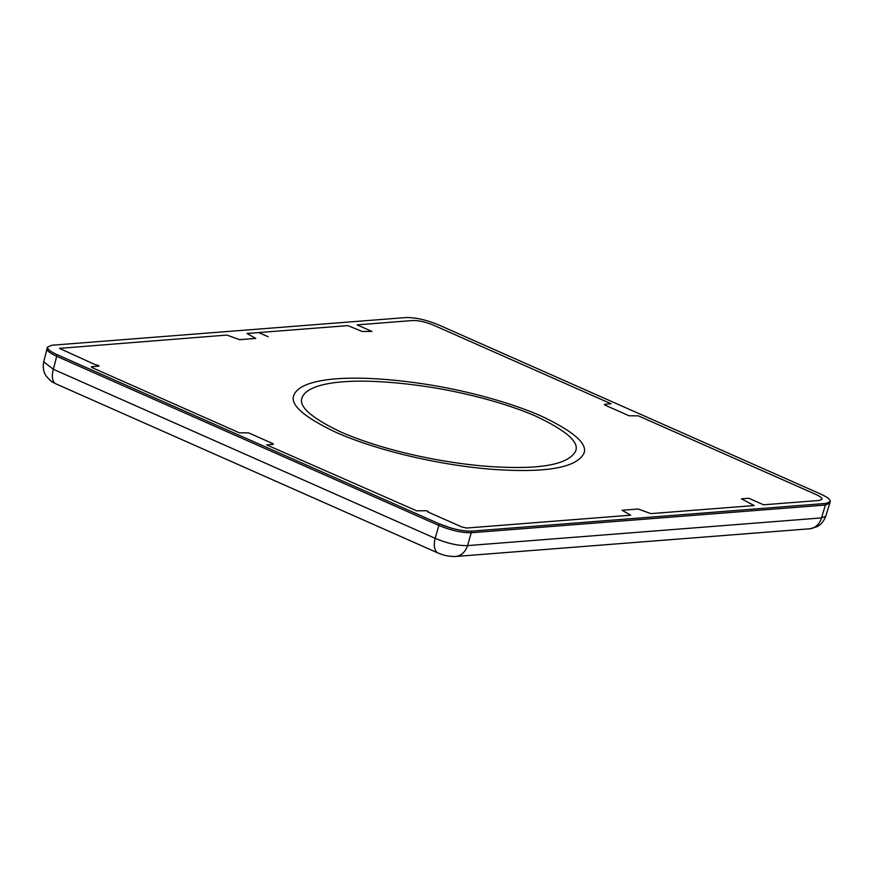 <?xml version="1.0" encoding="UTF-8"?>
<svg xmlns="http://www.w3.org/2000/svg" width="874" height="874" viewBox="0 0 874 874"><rect width="100%" height="100%" fill="white"/><g stroke="black" fill="none" stroke-linecap="round" stroke-linejoin="round"><path stroke-width="1.31" d="M439.305 523.854L57.094 354.647C50.441 351.621 47.24 349.097 47.48 347.098L51.806 345.241L406.049 317.546C415.401 317.404 426.195 319.829 438.431 324.822L820.642 494.039C827.296 497.066 830.508 499.578 830.256 501.589L825.93 503.435L471.698 531.141C462.346 531.272 451.552 528.846 439.305 523.854L57.094 354.647C51.927 352.32 48.791 350.234 47.709 348.365L47.48 347.109L51.806 345.241L406.049 317.546C415.401 317.404 426.195 319.829 438.431 324.822L820.642 494.039C827.361 497.088 830.562 499.622 830.245 501.632L825.93 503.435L471.698 531.141C466.454 531.425 459.538 530.376 450.951 528.005L439.305 523.854L438.857 525.46L56.646 356.253C49.993 353.227 46.781 350.714 47.032 348.704L47.109 348.486M829.841 503.009L825.482 505.041L471.239 532.747C461.887 532.889 451.093 530.452 438.857 525.46L435.154 538.318A17.185 8.937 112.9 0 0 438.224 553.111C445.434 555.755 444.899 555.405 450.154 556.323L455.081 556.519A17.185 14.235 86.9 0 0 467.535 545.605L821.473 517.921A17.185 14.115 84.1 0 1 809.848 528.781L816.764 526.782C817.846 526.443 823.374 523.242 825.744 516.173M340.86 432.007C311.242 417.848 298.318 406.388 302.087 397.615C308.73 380.529 358.941 376.388 428.435 386.887C462.149 392.044 505.292 402.652 536.756 416.614C566.319 430.718 579.298 442.157 575.704 450.908C569.094 464.007 542.776 469.349 496.738 466.935C456.031 464.946 390.339 453.573 340.86 432.007M336.02 432.379C303.966 417.138 289.906 404.771 293.806 395.288C300.7 377.36 353.686 373.089 426.971 384.429C462.903 390.033 508.384 401.494 541.563 416.221C573.552 431.417 587.699 443.752 583.985 453.224C577.08 466.956 549.429 472.506 501.021 469.851C458.195 467.754 387.663 455.07 336.02 432.379M416.625 510.798L266.69 444.91L273.322 444.309L272.928 443.642L248.653 432.892L239.4 432.827L91.759 367.473L91.366 366.796L98.959 366.108L98.554 365.441L94.993 364.567L59.476 348.365L226.825 335.059L239.629 339.669L255.732 338.413L247.003 333.486L258.726 332.568L268.143 336.741L258.857 332.557L347.754 325.609L362.36 331.486L371.931 331.432L357.127 324.877L412.779 320.518C418.788 320.43 425.725 321.993 433.591 325.204L611.057 403.766L604.426 404.367L604.819 405.044L629.094 415.784L638.348 415.849L815.803 494.411C820.118 496.377 822.183 498.005 821.975 499.294L819.2 500.452L763.559 504.801L748.756 498.256L741.469 498.825L754.186 505.543L650.911 513.617L638.107 509.007L622.015 510.263L630.744 515.19L466.519 528.038L461.887 526.989L427.736 511.88L428.424 511.716L426.883 510.787L416.625 510.798M825.438 505.052L821.473 517.921L825.755 516.195L829.655 503.544M56.69 356.275L53.369 369.298L43.733 361.847C42.138 369.899 45.219 374.728 46.18 376.017C52.484 383.489 53.642 382.309 55.903 383.85A17.185 8.806 -65.1 0 1 53.369 369.298L435.154 538.318C447.346 543.42 458.151 545.846 467.535 545.605L471.698 531.141M56.646 356.253L57.094 354.647M825.482 505.041L825.93 503.435M47.054 348.715L47.502 347.098M829.787 503.184L830.245 501.578M809.848 528.781L455.081 556.519M55.903 383.85L438.224 553.111M43.733 361.836L46.988 349.043"/></g></svg>
